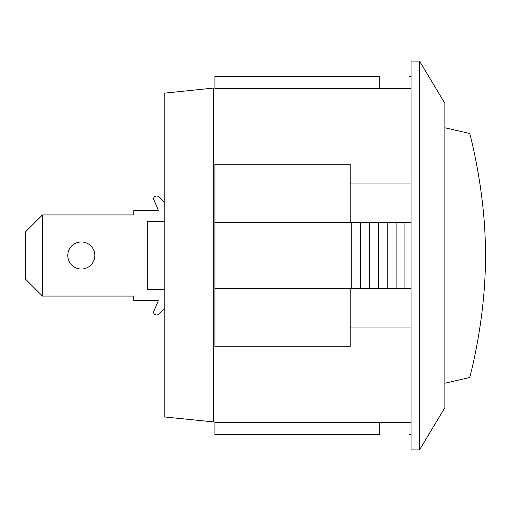 <?xml version="1.0" encoding="UTF-8"?>
<svg xmlns="http://www.w3.org/2000/svg" width="511" height="511" viewBox="0 0 511 511"><rect width="100%" height="100%" fill="white"/><g stroke="black" fill="none" stroke-linecap="round" stroke-linejoin="round"><path stroke-width="0.77" d="M25.55 231.828L42.458 214.92L42.458 296.08L25.55 279.172L25.55 231.828M42.458 214.92L133.761 214.92L133.761 210.564L158.436 210.564L153.453 198.817A3.232 3.232 0 0 1 158.94 196.984L164.197 202.241M164.197 308.759L158.94 314.016A3.232 3.232 0 0 1 153.453 312.183L158.436 300.436L133.71 300.436L133.71 296.08L42.458 296.08M81.345 241.971A13.529 13.529 0 0 1 93.059 262.264A13.529 13.529 0 0 1 69.63 262.264A13.529 13.529 0 0 1 81.345 241.971M485.45 255.5C485.897 319.682 469.373 378.785 469.75 377.488C469.373 378.785 485.897 319.682 485.45 255.5C485.897 191.318 469.373 132.215 469.75 133.512C469.373 132.215 485.897 191.318 485.45 255.5M411.055 76.273L409.024 76.273L409.024 88.301L379.271 88.301L379.271 76.273L214.92 76.273L214.92 88.301L379.271 88.301M213.228 422.035L213.228 88.109L164.197 93.181L164.197 416.938L214.92 422.035L214.92 434.727L379.271 434.727L379.271 422.699L409.024 422.699L409.024 434.727L411.055 434.727M411.055 88.301L409.024 88.301M419.505 449.942L411.055 449.942L411.055 61.058L419.505 61.058L419.505 449.942L444.87 407.676L444.87 103.324L419.505 61.058M214.92 422.699L379.271 422.699M409.024 422.699L411.055 422.699M411.055 327.053L350.188 327.053L350.188 346.739L214.92 346.739L214.92 164.261L350.188 164.261L350.188 183.947L411.055 183.947M164.197 289.315L147.289 289.315L147.289 221.685L164.197 221.685M411.055 222.528L214.92 222.528M214.92 288.472L411.055 288.472M351.779 222.528L351.779 288.472M360.645 222.528L360.645 288.472M369.504 222.528L369.504 288.472M378.364 222.528L378.364 288.472M387.229 222.528L387.229 288.472M396.089 222.528L396.089 288.472M404.948 222.528L404.948 288.472M350.188 183.947L350.188 222.528M350.188 288.472L350.188 327.053M469.75 133.512L444.87 127.75M469.75 377.488L444.87 383.25M213.228 88.109L214.92 88.109"/></g></svg>
